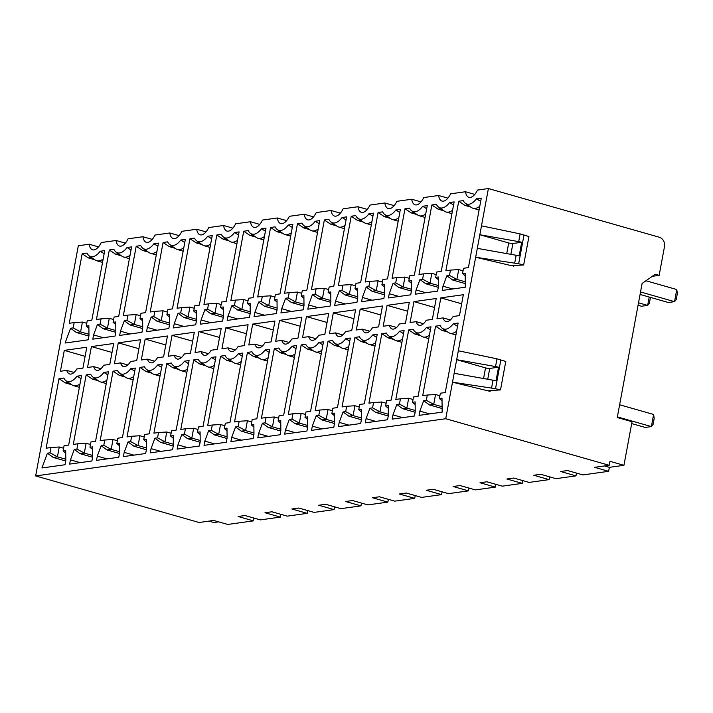 <?xml version="1.0" encoding="UTF-8"?>
<svg xmlns="http://www.w3.org/2000/svg" width="713" height="713" viewBox="0 0 713 713"><rect width="100%" height="100%" fill="white"/><g stroke="black" fill="none" stroke-linecap="round" stroke-linejoin="round"><path stroke-width="1.07" d="M488.592 390.662L500.508 389.913L495.517 388.692L452.505 382.195L445.732 418.727L35.65 475.928L78.314 245.744L89.187 244.229A14.554 6.729 -74.1 0 0 92.619 249.817A14.554 6.729 -74.1 0 0 101.228 242.554L116.059 240.486A14.554 6.729 -74.1 0 0 119.499 246.065A14.554 6.729 -74.1 0 0 128.108 238.802L142.939 236.734A14.554 6.729 -74.1 0 0 146.379 242.322A14.554 6.729 -74.1 0 0 154.988 235.049L169.819 232.982A14.554 6.729 -74.1 0 0 173.259 238.57A14.554 6.729 -74.1 0 0 181.86 231.306L196.699 229.238A14.554 6.729 -74.1 0 0 200.13 234.818A14.554 6.729 -74.1 0 0 208.74 227.554L223.579 225.486A14.554 6.729 -74.1 0 0 227.01 231.074A14.554 6.729 -74.1 0 0 235.62 223.811L250.45 221.734A14.554 6.729 -74.1 0 0 253.89 227.322A14.554 6.729 -74.1 0 0 262.5 220.059L277.33 217.991A14.554 6.729 -74.1 0 0 280.77 223.579A14.554 6.729 -74.1 0 0 289.371 216.306L304.21 214.239A14.554 6.729 -74.1 0 0 307.651 219.827A14.554 6.729 -74.1 0 0 316.251 212.563L331.09 210.495A14.554 6.729 -74.1 0 0 334.522 216.075A14.554 6.729 -74.1 0 0 343.131 208.811L357.971 206.743A14.554 6.729 -74.1 0 0 361.402 212.331A14.554 6.729 -74.1 0 0 370.011 205.059L384.842 202.991A14.554 6.729 -74.1 0 0 388.282 208.579A14.554 6.729 -74.1 0 0 396.891 201.316L411.722 199.248A14.554 6.729 -74.1 0 0 415.162 204.827A14.554 6.729 -74.1 0 0 423.763 197.563L438.602 195.496A14.554 6.729 -74.1 0 0 442.042 201.084A14.554 6.729 -74.1 0 0 450.643 193.811L465.482 191.744A14.554 6.729 -74.1 0 0 468.913 197.332A14.554 6.729 -74.1 0 0 477.523 190.068L488.396 188.553L659.204 237.206A7.825 6.8 -97.9 0 1 664.471 246.68L659.151 275.37L652.261 276.332M659.151 275.37L655.22 274.255L642.101 283.462L617.262 417.524L632.03 421.731L623.946 465.313L609.936 461.32L609.205 465.295L594.606 467.327L608.617 471.32L582.895 474.911L567.548 470.535L560.641 471.507L575.979 475.874L556.015 478.664L540.668 474.288L533.761 475.25L549.108 479.626L529.135 482.407L513.797 478.04L506.881 479.002L522.228 483.369L502.264 486.159L486.917 481.783L480.001 482.746L495.348 487.122L475.384 489.902L460.037 485.535L453.12 486.498L468.468 490.874L448.504 493.654L433.156 489.287L426.249 490.25L441.588 494.617L421.624 497.407L406.276 493.031L399.369 493.993L414.716 498.369L394.744 501.15L379.405 496.783L372.489 497.745L387.836 502.121L367.872 504.902L352.525 500.526L345.609 501.497L360.956 505.865L340.992 508.654L325.645 504.278L318.729 505.241L334.076 509.617L314.112 512.397L298.765 508.03L291.858 508.993L307.196 513.36L287.232 516.15L271.885 511.774L264.978 512.745L280.325 517.112L260.352 519.902L245.014 515.526L238.097 516.488L253.445 520.864L227.714 524.447L213.704 520.454L199.114 522.495L35.65 475.928M142.939 236.734L152.243 239.381M489.305 390.457L490.143 391.357L452.505 382.195L488.396 188.553M59.001 378.701L46.122 448.21L51.015 447.523L50.035 452.826L47.406 453.192L41.933 467.969L65.026 464.751L65.81 460.509L65.712 450.634L63.083 450.999L64.072 445.705L68.68 445.064L81.558 375.555L77.022 376.188A21.595 9.991 105.9 0 1 66.104 380.84A21.595 9.991 105.9 0 1 63.822 378.024L59.001 378.701L65.257 382.872L71.657 384.69M82.155 253.766L69.277 323.274L74.17 322.597L73.189 327.891L70.56 328.256L65.088 343.033L88.18 339.816L88.965 335.573L88.867 325.707L86.237 326.073L87.227 320.77L91.834 320.128L104.713 250.619L100.177 251.252A21.595 9.991 105.9 0 1 89.259 255.905A21.595 9.991 105.9 0 1 86.977 253.097L82.155 253.766L88.412 257.937L94.811 259.764M70.418 459.867L69.633 464.101L91.906 460.999L92.69 456.757L92.592 446.891L89.963 447.256L90.943 441.953L95.551 441.311L108.438 371.803L103.902 372.436A21.595 9.991 105.9 0 1 92.984 377.088A21.595 9.991 105.9 0 1 90.703 374.28L86.166 374.913L73.287 444.422L77.895 443.771L76.906 449.074L74.277 449.44L70.418 459.867L80.15 462.639M91.416 346.589L113.688 343.488L109.811 364.388L103.688 365.234A13.77 6.372 -74.1 0 1 96.558 370.252A13.77 6.372 -74.1 0 1 93.661 366.634L87.539 367.489L91.416 346.589L112.021 352.463M93.572 334.932L92.788 339.174L115.06 336.064L115.845 331.83L115.747 321.955L113.117 322.321L114.098 317.027L118.706 316.376L131.593 246.876L127.057 247.509A21.595 9.991 105.9 0 1 116.139 252.152A21.595 9.991 105.9 0 1 113.857 249.345L109.321 249.978L96.442 319.486L101.05 318.845L100.061 324.148L97.431 324.513L93.572 334.932L103.305 337.704M97.298 456.115L96.513 460.357L118.786 457.247L119.57 453.013L119.472 443.138L116.843 443.504L117.823 438.21L122.431 437.559L135.318 368.06L130.773 368.692A21.595 9.991 105.9 0 1 119.864 373.336A21.595 9.991 105.9 0 1 117.583 370.528L113.046 371.161L100.159 440.67L104.766 440.028L103.786 445.331L101.157 445.696L97.298 456.115L107.03 458.887M118.296 342.846L140.559 339.736L136.691 360.635L130.568 361.491A13.77 6.372 -74.1 0 1 123.438 366.5A13.77 6.372 -74.1 0 1 120.542 362.89L114.419 363.746L118.296 342.846L138.901 348.71M120.452 331.18L119.668 335.422L141.94 332.32L142.725 328.078L142.627 318.203L139.998 318.577L140.978 313.274L145.586 312.633L158.473 243.124L153.928 243.757A21.595 9.991 105.9 0 1 143.019 248.409A21.595 9.991 105.9 0 1 140.737 245.593L136.201 246.226L123.313 315.734L127.921 315.093L126.941 320.395L124.312 320.761L120.452 331.18L130.185 333.96M124.178 452.363L123.394 456.605L145.666 453.504L146.45 449.261L146.352 439.386L143.723 439.761L144.703 434.458L149.311 433.816L162.19 364.307L157.653 364.94A21.595 9.991 105.9 0 1 146.744 369.592A21.595 9.991 105.9 0 1 144.463 366.776L139.926 367.409L127.039 436.917L131.647 436.276L130.666 441.579L128.037 441.944L124.178 452.363L133.91 455.144M145.167 339.094L167.439 335.992L163.571 356.883L157.448 357.739A13.77 6.372 -74.1 0 1 150.318 362.748A13.77 6.372 -74.1 0 1 147.422 359.138L141.299 359.994L145.167 339.094L165.781 344.967M147.333 327.436L146.548 331.679L168.821 328.568L169.605 324.326L169.507 314.46L166.878 314.825L167.858 309.522L172.466 308.881L185.344 239.372L180.808 240.005A21.595 9.991 105.9 0 1 169.899 244.657A21.595 9.991 105.9 0 1 167.617 241.85L163.081 242.482L150.193 311.991L154.801 311.349L153.821 316.643L151.192 317.009L147.333 327.436L157.065 330.208M151.058 448.62L150.274 452.862L172.537 449.751L173.33 445.509L173.223 435.643L170.603 436.008L171.583 430.705L176.191 430.064L189.07 360.555L184.533 361.188A21.595 9.991 105.9 0 1 173.615 365.84A21.595 9.991 105.9 0 1 171.343 363.033L166.797 363.666L153.919 433.174L158.527 432.533L157.546 437.827L154.917 438.192L151.058 448.62L160.79 451.391M172.047 335.342L194.319 332.24L190.451 353.14L184.328 353.996A13.77 6.372 -74.1 0 1 177.198 359.004A13.77 6.372 -74.1 0 1 174.302 355.386L168.179 356.242L172.047 335.342L192.653 341.215M174.213 323.684L173.428 327.927L195.692 324.816L196.485 320.583L196.387 310.708L193.758 311.073L194.738 305.779L199.346 305.137L212.224 235.629L207.688 236.261A21.595 9.991 105.9 0 1 196.77 240.914A21.595 9.991 105.9 0 1 194.497 238.097L189.952 238.73L177.074 308.239L181.681 307.597L180.701 312.9L178.072 313.265L174.213 323.684L183.945 326.456M177.938 444.867L177.145 449.11L199.417 445.999L200.201 441.766L200.103 431.891L197.474 432.256L198.464 426.962L203.071 426.321L215.95 356.812L211.413 357.445A21.595 9.991 105.9 0 1 200.496 362.097A21.595 9.991 105.9 0 1 198.214 359.281L193.678 359.913L180.799 429.422L185.407 428.78L184.426 434.083L181.797 434.449L177.938 444.867L187.671 447.639M198.927 331.598L221.199 328.488L217.322 349.388L211.2 350.243A13.77 6.372 -74.1 0 1 204.07 355.252A13.77 6.372 -74.1 0 1 201.173 351.643L195.05 352.498L198.927 331.598L219.533 337.472M201.093 319.941L200.3 324.174L222.572 321.073L223.356 316.83L223.258 306.964L220.629 307.33L221.618 302.027L226.226 301.385L239.105 231.877L234.568 232.509A21.595 9.991 105.9 0 1 223.65 237.162A21.595 9.991 105.9 0 1 221.369 234.354L216.832 234.987L203.954 304.487L208.561 303.845L207.581 309.148L204.952 309.513L201.093 319.941L210.825 322.713M204.809 441.115L204.025 445.358L226.297 442.256L227.082 438.014L226.984 428.148L224.354 428.513L225.335 423.21L229.942 422.568L242.83 353.06L238.294 353.693A21.595 9.991 105.9 0 1 227.376 358.345A21.595 9.991 105.9 0 1 225.094 355.537L220.558 356.17L207.679 425.67L212.287 425.028L211.298 430.331L208.668 430.697L204.809 441.115L214.542 443.896M225.807 327.846L248.079 324.745L244.202 345.636L238.08 346.491A13.77 6.372 -74.1 0 1 230.95 351.5A13.77 6.372 -74.1 0 1 228.053 347.891L221.93 348.746L225.807 327.846L246.413 333.72M227.964 316.189L227.18 320.431L249.452 317.321L250.236 313.078L250.138 303.212L247.509 303.578L248.489 298.275L253.097 297.633L265.985 228.124L261.448 228.757A21.595 9.991 105.9 0 1 250.53 233.409A21.595 9.991 105.9 0 1 248.249 230.602L243.712 231.235L230.834 300.743L235.442 300.102L234.452 305.396L231.823 305.77L227.964 316.189L237.696 318.961M231.689 437.372L230.905 441.614L253.177 438.504L253.962 434.262L253.864 424.395L251.234 424.761L252.215 419.458L256.823 418.816L269.71 349.308L265.165 349.94A21.595 9.991 105.9 0 1 254.256 354.593A21.595 9.991 105.9 0 1 251.974 351.785L247.438 352.418L234.55 421.927L239.158 421.285L238.178 426.579L235.548 426.944L231.689 437.372L241.422 440.144M252.687 324.103L274.951 320.993L271.083 341.892L264.96 342.748A13.77 6.372 -74.1 0 1 257.83 347.757A13.77 6.372 -74.1 0 1 254.933 344.147L248.81 344.994L252.687 324.103L273.293 329.967M254.844 312.437L254.06 316.679L276.332 313.568L277.116 309.335L277.018 299.46L274.389 299.825L275.37 294.531L279.977 293.89L292.865 224.381L288.319 225.014A21.595 9.991 105.9 0 1 277.41 229.666A21.595 9.991 105.9 0 1 275.129 226.85L270.592 227.483L257.705 296.991L262.313 296.35L261.332 301.652L258.703 302.018L254.844 312.437L264.576 315.208M258.569 433.62L257.785 437.862L280.057 434.752L280.842 430.518L280.744 420.643L278.115 421.009L279.095 415.715L283.703 415.073L296.581 345.564L292.045 346.197A21.595 9.991 105.9 0 1 281.136 350.849A21.595 9.991 105.9 0 1 278.854 348.033L274.318 348.666L261.43 418.174L266.038 417.533L265.058 422.836L262.429 423.201L258.569 433.62L268.302 436.392M279.558 320.351L301.831 317.24L297.963 338.14L291.84 338.996A13.77 6.372 -74.1 0 1 284.71 344.005A13.77 6.372 -74.1 0 1 281.813 340.395L275.69 341.251L279.558 320.351L300.173 326.224M281.724 308.693L280.94 312.927L303.212 309.825L303.996 305.583L303.898 295.717L301.269 296.082L302.25 290.779L306.857 290.138L319.736 220.629L315.199 221.262A21.595 9.991 105.9 0 1 304.291 225.914A21.595 9.991 105.9 0 1 302.009 223.107L297.473 223.739L284.585 293.248L289.193 292.597L288.212 297.9L285.583 298.266L281.724 308.693L291.457 311.465M285.45 429.877L284.665 434.11L306.929 431.009L307.722 426.766L307.615 416.9L304.995 417.265L305.975 411.962L310.583 411.321L323.461 341.812L318.925 342.445A21.595 9.991 105.9 0 1 308.007 347.097A21.595 9.991 105.9 0 1 305.734 344.29L301.189 344.923L288.31 414.431L292.918 413.781L291.938 419.084L289.309 419.449L285.45 429.877L295.182 432.648M306.438 316.599L328.711 313.497L324.834 334.397L318.72 335.244A13.77 6.372 -74.1 0 1 311.581 340.253A13.77 6.372 -74.1 0 1 308.684 336.643L302.57 337.499L306.438 316.599L327.044 322.472M308.604 304.941L307.82 309.184L330.083 306.073L330.877 301.831L330.77 291.965L328.149 292.33L329.13 287.027L333.737 286.385L346.616 216.877L342.08 217.51A21.595 9.991 105.9 0 1 331.162 222.162A21.595 9.991 105.9 0 1 328.889 219.354L324.344 219.987L311.465 289.496L316.073 288.854L315.093 294.148L312.463 294.522L308.604 304.941L318.337 307.713M312.33 426.124L311.536 430.367L333.809 427.256L334.593 423.014L334.495 413.148L331.866 413.513L332.855 408.21L337.463 407.569L350.341 338.06L345.805 338.693A21.595 9.991 105.9 0 1 334.887 343.345A21.595 9.991 105.9 0 1 332.606 340.538L328.069 341.171L315.191 410.679L319.798 410.037L318.809 415.331L316.189 415.706L312.33 426.124L322.062 428.896M333.319 312.855L355.591 309.745L351.714 330.645L345.591 331.5A13.77 6.372 -74.1 0 1 338.461 336.509A13.77 6.372 -74.1 0 1 335.565 332.9L329.442 333.746L333.319 312.855L353.924 318.72M335.484 301.189L334.691 305.431L356.963 302.33L357.748 298.087L357.65 288.212L355.021 288.587L356.01 283.284L360.618 282.642L373.496 213.134L368.96 213.766A21.595 9.991 105.9 0 1 358.042 218.419A21.595 9.991 105.9 0 1 355.76 215.602L351.224 216.235L338.345 285.744L342.953 285.102L341.973 290.405L339.343 290.77L335.484 301.189L345.217 303.961M339.201 422.372L338.417 426.615L360.689 423.513L361.473 419.271L361.375 409.396L358.746 409.761L359.726 404.467L364.334 403.825L377.222 334.317L372.685 334.95A21.595 9.991 105.9 0 1 361.767 339.602A21.595 9.991 105.9 0 1 359.486 336.786L354.949 337.418L342.071 406.927L346.678 406.285L345.689 411.588L343.06 411.954L339.201 422.372L348.933 425.144M360.199 309.103L382.471 305.993L378.594 326.893L372.471 327.748A13.77 6.372 -74.1 0 1 365.341 332.757A13.77 6.372 -74.1 0 1 362.445 329.148L356.322 330.003L360.199 309.103L380.804 314.977M362.356 297.446L361.571 301.679L383.844 298.578L384.628 294.335L384.53 284.469L381.901 284.835L382.881 279.532L387.489 278.89L400.376 209.381L395.84 210.014A21.595 9.991 105.9 0 1 384.922 214.666A21.595 9.991 105.9 0 1 382.64 211.859L378.104 212.492L365.225 282L369.833 281.359L368.844 286.653L366.215 287.018L362.356 297.446L372.088 300.218M366.081 418.629L365.297 422.862L387.569 419.761L388.353 415.519L388.255 405.652L385.626 406.018L386.606 400.715L391.214 400.073L404.102 330.565L399.556 331.197A21.595 9.991 105.9 0 1 388.647 335.85A21.595 9.991 105.9 0 1 386.366 333.042L381.829 333.675L368.942 403.184L373.55 402.533L372.569 407.836L369.94 408.201L366.081 418.629L375.813 421.401M387.079 305.351L409.342 302.25L405.474 323.149L399.351 323.996A13.77 6.372 -74.1 0 1 392.221 329.014A13.77 6.372 -74.1 0 1 389.325 325.395L383.202 326.251L387.079 305.351L407.684 311.224M389.236 293.694L388.451 297.936L410.724 294.826L411.508 290.592L411.41 280.717L408.781 281.082L409.761 275.788L414.369 275.138L427.256 205.638L422.711 206.271A21.595 9.991 105.9 0 1 411.802 210.914A21.595 9.991 105.9 0 1 409.52 208.107L404.984 208.74L392.097 278.248L396.704 277.607L395.724 282.909L393.095 283.275L389.236 293.694L398.968 296.465M392.961 414.877L392.177 419.119L414.449 416.009L415.233 411.775L415.135 401.9L412.506 402.266L413.487 396.972L418.094 396.321L430.973 326.821L426.436 327.454A21.595 9.991 105.9 0 1 415.527 332.098A21.595 9.991 105.9 0 1 413.246 329.29L408.709 329.923L395.822 399.432L400.43 398.79L399.449 404.093L396.82 404.458L392.961 414.877L402.693 417.649M413.95 301.608L436.222 298.497L432.354 319.397L426.231 320.253A13.77 6.372 -74.1 0 1 419.101 325.262A13.77 6.372 -74.1 0 1 416.205 321.652L410.082 322.508L413.95 301.608L434.565 307.472M416.116 289.941L415.331 294.184L437.604 291.082L438.388 286.84L438.29 276.965L435.661 277.339L436.641 272.036L441.249 271.395L454.128 201.886L449.591 202.519A21.595 9.991 105.9 0 1 438.682 207.171A21.595 9.991 105.9 0 1 436.401 204.355L431.864 204.987L418.977 274.496L423.584 273.854L422.604 279.157L419.975 279.523L416.116 289.941L425.848 292.722M463.334 294.719L440.83 297.856L436.962 318.756L443.076 317.9A13.77 6.372 -74.1 0 0 445.973 321.51A13.77 6.372 -74.1 0 0 453.111 316.501L459.466 315.618L463.334 294.719M446.855 275.771L442.996 286.198L442.212 290.441L465.304 287.214L465.161 273.222L462.532 273.587L463.521 268.284L468.414 267.607L481.293 198.098L476.471 198.767A21.595 9.991 105.9 0 1 465.553 203.419A21.595 9.991 105.9 0 1 463.281 200.611L458.735 201.244L445.857 270.753L450.464 270.111L449.484 275.405L446.855 275.771L452.657 280.004L465.268 283.605M423.7 400.706L419.841 411.125L419.057 415.367L442.149 412.15L442.007 398.148L439.377 398.522L440.367 393.219L445.26 392.533L458.138 323.025L453.316 323.702A21.595 9.991 105.9 0 1 442.399 328.354A21.595 9.991 105.9 0 1 440.126 325.538L435.581 326.171L422.702 395.679L427.31 395.038L426.329 400.341L423.7 400.706L429.502 404.939L442.113 408.531M64.304 350.377L86.808 347.231L82.931 368.131L76.817 368.986A13.77 6.372 -74.1 0 1 69.678 373.995A13.77 6.372 -74.1 0 1 66.781 370.386L60.427 371.268L64.304 350.377L85.123 356.331M445.732 418.727L609.205 465.295M218.597 521.854L213.864 522.513L208.971 521.123M253.962 518.075L253.445 520.864M280.842 514.323L280.325 517.112M307.713 510.579L307.196 513.36M334.593 506.827L334.076 509.617M361.473 503.084L360.956 505.865M388.353 499.332L387.836 502.121M415.233 495.58L414.716 498.369M442.105 491.836L441.588 494.617M468.985 488.084L468.468 490.874M495.865 484.332L495.348 487.122M522.745 480.589L522.228 483.369M549.625 476.837L549.108 479.626M576.496 473.084L575.979 475.874M608.617 471.32L609.357 467.345L623.946 465.313M116.059 240.486L125.363 243.133M89.187 244.229L98.483 246.885M619.624 404.779L653.625 414.467L651.379 426.579L645.238 427.435L631.682 423.575M617.378 416.891L651.379 426.579L653.072 424.529L654.195 418.469L653.625 414.467M512.46 265.53L523.663 264.978L518.672 263.757L475.66 257.259L511.747 265.735M498.539 367.213L489.742 368.434A3.128 0.553 10.5 0 1 485.535 367.89L456.685 359.673L495.535 366.562A7.825 1.39 10.5 0 1 498.539 367.213L496.016 380.84A7.825 1.39 -169.5 0 0 493.004 380.189L454.154 373.3M500.508 389.913L505.784 361.464L496.97 358.826L458.334 350.769M521.693 242.277L512.897 243.507A3.128 0.553 10.5 0 1 508.69 242.955L479.84 234.737L518.69 241.627A7.825 1.39 10.5 0 1 521.693 242.277L519.171 255.905A7.825 1.39 -169.5 0 0 516.159 255.263L477.309 248.365M523.663 264.978L528.939 236.529L520.125 233.891L481.489 225.834M465.482 191.744L474.787 194.399M438.602 195.496L447.907 198.143M411.722 199.248L421.026 201.895M384.842 202.991L394.146 205.647M357.971 206.743L367.266 209.39M331.09 210.495L340.395 213.142M304.21 214.239L313.515 216.886M277.33 217.991L286.635 220.638M250.45 221.734L259.755 224.39M223.579 225.486L232.875 228.133M196.699 229.238L206.004 231.885M169.819 232.982L179.123 235.638M609.357 467.345L604.472 465.954M645.96 280.753L676.78 289.531L674.534 301.652L668.393 302.508L640.069 294.442M640.532 291.965L674.534 301.652L676.227 299.594L677.35 293.533L676.78 289.531M638.064 305.271L641.513 306.251L647.654 305.396L649.204 297.036M650.452 297.392L649.347 303.346L647.654 305.396L638.518 302.793M47.406 453.192L53.208 457.425L65.721 460.99M51.015 447.523L59.259 446.989L57.432 456.837L50.035 452.826M65.801 459.217L57.432 456.837L53.208 457.425M59.259 446.989L63.6 448.227M68.403 382.435L65.257 382.872M80.008 383.942A23.948 11.078 105.9 0 1 73.564 385.68A23.948 11.078 105.9 0 1 71.977 384.922L66.104 380.84M80.988 378.639L77.022 376.188M65.739 453.263L63.083 450.999M70.56 328.256L76.362 332.49L88.875 336.055M86.754 323.301L82.414 322.062L80.587 331.901L76.362 332.49M88.956 334.29L80.587 331.901L73.189 327.891M82.414 322.062L74.17 322.597M91.558 257.5L88.412 257.937M103.162 259.015A23.948 11.078 105.9 0 1 96.718 260.744A23.948 11.078 105.9 0 1 95.132 259.987L89.259 255.905M104.143 253.712L100.177 251.252M88.893 328.328L86.237 326.073M74.277 449.44L80.088 453.673L92.601 457.238M92.681 455.473L84.312 453.085L80.088 453.673M76.906 449.074L84.312 453.085L86.139 443.245L77.895 443.771M86.166 374.913L92.414 379.084L98.234 380.742M90.48 444.484L86.139 443.245M95.275 378.683L92.414 379.084M106.879 380.198A23.948 11.078 105.9 0 1 100.444 381.927A23.948 11.078 105.9 0 1 98.857 381.17L92.984 377.088M103.902 372.436L107.868 374.895M89.963 447.256L92.619 449.511M93.661 366.634L100.925 368.701M97.431 324.513L103.242 328.746L115.756 332.311M115.836 330.538L107.467 328.158L103.242 328.746M100.061 324.148L107.467 328.158L109.294 318.31L101.05 318.845M109.321 249.978L115.568 254.149L121.388 255.807M113.634 319.549L109.294 318.31M118.429 253.748L115.568 254.149M130.033 255.263A23.948 11.078 105.9 0 1 123.599 257.001A23.948 11.078 105.9 0 1 122.012 256.243L116.139 252.152M127.057 247.509L131.023 249.96M113.117 322.321L115.773 324.575M101.157 445.696L106.968 449.93L119.481 453.495M119.561 451.721L111.192 449.342L106.968 449.93M103.786 445.331L111.192 449.342L113.01 439.493L104.766 440.028M113.046 371.161L119.294 375.332L125.114 376.99M117.36 440.732L113.01 439.493M122.155 374.931L119.294 375.332M133.759 376.446A23.948 11.078 105.9 0 1 127.324 378.184A23.948 11.078 105.9 0 1 125.738 377.427L119.864 373.336M130.773 368.692L134.739 371.143M116.843 443.504L119.499 445.759M120.542 362.89L127.805 364.958M124.312 320.761L130.123 324.994L142.636 328.559M142.716 326.786L134.347 324.406L130.123 324.994M126.941 320.395L134.347 324.406L136.165 314.567L127.921 315.093M136.201 246.226L142.448 250.406L148.268 252.063M140.514 315.797L136.165 314.567M145.309 250.005L142.448 250.406M156.913 251.511A23.948 11.078 105.9 0 1 150.479 253.249A23.948 11.078 105.9 0 1 148.892 252.491L143.019 248.409M153.928 243.757L157.894 246.217M139.998 318.577L142.653 320.832M128.037 441.944L133.848 446.178L146.361 449.743M146.432 447.969L138.072 445.589L133.848 446.178M130.666 441.579L138.072 445.589L139.891 435.75L131.647 436.276M139.926 367.409L146.174 371.589L151.994 373.247M144.231 436.98L139.891 435.75M149.035 371.188L146.174 371.589M160.639 372.694A23.948 11.078 105.9 0 1 154.204 374.432A23.948 11.078 105.9 0 1 152.618 373.674L146.744 369.592M157.653 364.94L161.619 367.4M143.723 439.761L146.379 442.015M147.422 359.138L154.676 361.206M151.192 317.009L157.003 321.242L169.516 324.807M169.587 323.042L161.227 320.654L157.003 321.242M153.821 316.643L161.227 320.654L163.045 310.815L154.801 311.349M163.081 242.482L169.329 246.653L175.148 248.311M167.386 312.053L163.045 310.815M172.189 246.252L169.329 246.653M183.794 247.767A23.948 11.078 105.9 0 1 177.359 249.505A23.948 11.078 105.9 0 1 175.772 248.739L169.899 244.657M180.808 240.005L184.774 242.465M166.878 314.825L169.534 317.08M154.917 438.192L160.719 442.425L173.241 445.99M173.312 444.226L164.944 441.837L160.719 442.425M157.546 437.827L164.944 441.837L166.771 431.998L158.527 432.533M166.797 363.666L173.054 367.837L178.874 369.494M171.111 433.237L166.771 431.998M175.915 367.436L173.054 367.837M187.519 368.951A23.948 11.078 105.9 0 1 181.075 370.689A23.948 11.078 105.9 0 1 179.489 369.922L173.615 365.84M184.533 361.188L188.499 363.648M170.603 436.008L173.25 438.263M174.302 355.386L181.557 357.463M178.072 313.265L183.874 317.499L196.396 321.064M196.467 319.29L188.098 316.911L183.874 317.499M180.701 312.9L188.098 316.911L189.925 307.062L181.681 307.597M189.952 238.73L196.209 242.901L202.029 244.559M194.266 308.301L189.925 307.062M199.07 242.509L196.209 242.901M210.674 244.015A23.948 11.078 105.9 0 1 204.23 245.753A23.948 11.078 105.9 0 1 202.644 244.996L196.77 240.914M207.688 236.261L211.654 238.712M193.758 311.073L196.405 313.328M181.797 434.449L187.599 438.682L200.112 442.247M200.193 440.474L191.824 438.094L187.599 438.682M184.426 434.083L191.824 438.094L193.651 428.246L185.407 428.78M193.678 359.913L199.934 364.085L205.754 365.742M197.991 429.484L193.651 428.246M202.795 363.692L199.934 364.085M214.399 365.199A23.948 11.078 105.9 0 1 207.955 366.937A23.948 11.078 105.9 0 1 206.369 366.179L200.496 362.097M211.413 357.445L215.379 359.896M197.474 432.256L200.13 434.511M201.173 351.643L208.437 353.71M204.952 309.513L210.754 313.747L223.267 317.312M223.347 315.547L214.978 313.159L210.754 313.747M207.581 309.148L214.978 313.159L216.805 303.319L208.561 303.845M216.832 234.987L223.089 239.158L228.909 240.816M221.146 304.549L216.805 303.319M225.95 238.757L223.089 239.158M237.554 240.263A23.948 11.078 105.9 0 1 231.11 242.001A23.948 11.078 105.9 0 1 229.524 241.244L223.65 237.162M234.568 232.509L238.534 234.969M220.629 307.33L223.285 309.585M208.668 430.697L214.479 434.93L226.992 438.495M227.073 436.73L218.704 434.342L214.479 434.93M211.298 430.331L218.704 434.342L220.531 424.502L212.287 425.028M220.558 356.17L226.805 360.341L232.625 361.999M224.871 425.732L220.531 424.502M229.666 359.94L226.805 360.341M241.27 361.446A23.948 11.078 105.9 0 1 234.835 363.184A23.948 11.078 105.9 0 1 233.249 362.427L227.376 358.345M238.294 353.693L242.26 356.152M224.354 428.513L227.01 430.768M228.053 347.891L235.317 349.958M231.823 305.77L237.634 310.003L250.147 313.568M250.227 311.795L241.859 309.406L237.634 310.003M234.452 305.396L241.859 309.406L243.686 299.567L235.442 300.102M243.712 231.235L249.96 235.406L255.78 237.064M248.026 300.806L243.686 299.567M252.821 235.005L249.96 235.406M264.425 236.52A23.948 11.078 105.9 0 1 257.99 238.258A23.948 11.078 105.9 0 1 256.404 237.5L250.53 233.409M261.448 228.757L265.414 231.217M247.509 303.578L250.165 305.832M235.548 426.944L241.359 431.187L253.873 434.752M253.944 432.978L245.584 430.59L241.359 431.187M238.178 426.579L245.584 430.59L247.402 420.75L239.158 421.285M247.438 352.418L253.685 356.589L259.505 358.247M251.751 421.989L247.402 420.75M256.546 356.188L253.685 356.589M268.15 357.703A23.948 11.078 105.9 0 1 261.716 359.441A23.948 11.078 105.9 0 1 260.129 358.684L254.256 354.593M265.165 349.94L269.131 352.4M251.234 424.761L253.89 427.016M254.933 344.147L262.197 346.215M258.703 302.018L264.514 306.251L277.027 309.816M277.099 308.043L268.739 305.663L264.514 306.251M261.332 301.652L268.739 305.663L270.557 295.815L262.313 296.35M270.592 227.483L276.84 231.654L282.66 233.311M274.906 297.054L270.557 295.815M279.701 231.262L276.84 231.654M291.305 232.768A23.948 11.078 105.9 0 1 284.87 234.506A23.948 11.078 105.9 0 1 283.284 233.748L277.41 229.666M288.319 225.014L292.285 227.465M274.389 299.825L277.045 302.089M262.429 423.201L268.24 427.435L280.753 431M280.824 429.226L272.464 426.846L268.24 427.435M265.058 422.836L272.464 426.846L274.282 416.998L266.038 417.533M274.318 348.666L280.565 352.837L286.385 354.495M278.623 418.237L274.282 416.998M283.426 352.445L280.565 352.837M295.03 353.951A23.948 11.078 105.9 0 1 288.596 355.689A23.948 11.078 105.9 0 1 287.009 354.931L281.136 350.849M292.045 346.197L296.011 348.648M278.115 421.009L280.77 423.272M281.813 340.395L289.068 342.463M285.583 298.266L291.394 302.499L303.907 306.064M303.979 304.299L295.619 301.911L291.394 302.499M288.212 297.9L295.619 301.911L297.437 292.072L289.193 292.597M297.473 223.739L303.72 227.91L309.54 229.568M301.777 293.31L297.437 292.072M306.581 227.509L303.72 227.91M318.185 229.025A23.948 11.078 105.9 0 1 311.75 230.754A23.948 11.078 105.9 0 1 310.164 229.996L304.291 225.914M315.199 221.262L319.166 223.722M301.269 296.082L303.925 298.337M289.309 419.449L295.111 423.682L307.624 427.247M307.704 425.483L299.335 423.094L295.111 423.682M291.938 419.084L299.335 423.094L301.162 413.255L292.918 413.781M301.189 344.923L307.446 349.094L313.265 350.751M305.503 414.494L301.162 413.255M310.307 348.693L307.446 349.094M321.911 350.208A23.948 11.078 105.9 0 1 315.467 351.937A23.948 11.078 105.9 0 1 313.88 351.179L308.007 347.097M318.925 342.445L322.891 344.905M304.995 417.265L307.642 419.52M308.684 336.643L315.948 338.711M312.463 294.522L318.265 298.756L330.779 302.321M330.859 300.547L322.49 298.168L318.265 298.756M315.093 294.148L322.49 298.168L324.317 288.319L316.073 288.854M324.344 219.987L330.6 224.158L336.42 225.816M328.657 289.558L324.317 288.319M333.461 223.757L330.6 224.158M345.065 225.272A23.948 11.078 105.9 0 1 338.622 227.01A23.948 11.078 105.9 0 1 337.035 226.253L331.162 222.162M342.08 217.51L346.046 219.969M328.149 292.33L330.796 294.585M316.189 415.706L321.991 419.939L334.504 423.504M334.584 421.731L326.215 419.351L321.991 419.939M318.809 415.331L326.215 419.351L328.042 409.503L319.798 410.037M328.069 341.171L334.326 345.342L340.146 346.999M332.383 410.741L328.042 409.503M337.187 344.94L334.326 345.342M348.782 346.456A23.948 11.078 105.9 0 1 342.347 348.194A23.948 11.078 105.9 0 1 340.761 347.436L334.887 343.345M345.805 338.693L349.771 341.153M331.866 413.513L334.522 415.768M335.565 332.9L342.828 334.967M339.343 290.77L345.145 295.004L357.659 298.569M357.739 296.795L349.37 294.416L345.145 295.004M341.973 290.405L349.37 294.416L351.197 284.576L342.953 285.102M351.224 216.235L357.48 220.415L363.3 222.073M355.537 285.806L351.197 284.576M360.341 220.014L357.48 220.415M371.936 221.52A23.948 11.078 105.9 0 1 365.502 223.258A23.948 11.078 105.9 0 1 363.915 222.501L358.042 218.419M368.96 213.766L372.926 216.217M355.021 288.587L357.676 290.842M343.06 411.954L348.871 416.187L361.384 419.752M361.464 417.978L353.095 415.599L348.871 416.187M345.689 411.588L353.095 415.599L354.922 405.75L346.678 406.285M354.949 337.418L361.197 341.589L367.017 343.247M359.263 406.989L354.922 405.75M364.058 341.197L361.197 341.589M375.662 342.703A23.948 11.078 105.9 0 1 369.227 344.441A23.948 11.078 105.9 0 1 367.641 343.684L361.767 339.602M372.685 334.95L376.651 337.401M358.746 409.761L361.402 412.025M362.445 329.148L369.708 331.215M366.215 287.018L372.026 291.252L384.539 294.817M384.619 293.052L376.25 290.663L372.026 291.252M368.844 286.653L376.25 290.663L378.077 280.824L369.833 281.359M378.104 212.492L384.352 216.663L390.171 218.321M382.418 282.063L378.077 280.824M387.212 216.262L384.352 216.663M398.817 217.777A23.948 11.078 105.9 0 1 392.382 219.506A23.948 11.078 105.9 0 1 390.795 218.748L384.922 214.666M395.84 210.014L399.806 212.474M381.901 284.835L384.557 287.089M369.94 408.201L375.751 412.435L388.264 416M388.335 414.235L379.976 411.847L375.751 412.435M372.569 407.836L379.976 411.847L381.794 402.007L373.55 402.533M381.829 333.675L388.077 337.846L393.897 339.504M386.143 403.246L381.794 402.007M390.938 337.445L388.077 337.846M402.542 338.96A23.948 11.078 105.9 0 1 396.107 340.689A23.948 11.078 105.9 0 1 394.521 339.932L388.647 335.85M399.556 331.197L403.522 333.657M385.626 406.018L388.282 408.273M389.325 325.395L396.588 327.463M393.095 283.275L398.906 287.508L411.419 291.073M411.49 289.3L403.13 286.92L398.906 287.508M395.724 282.909L403.13 286.92L404.948 277.072L396.704 277.607M404.984 208.74L411.232 212.911L417.052 214.568M409.298 278.311L404.948 277.072M414.093 212.51L411.232 212.911M425.697 214.025A23.948 11.078 105.9 0 1 419.262 215.763A23.948 11.078 105.9 0 1 417.675 215.005L411.802 210.914M422.711 206.271L426.677 208.722M408.781 281.082L411.437 283.337M396.82 404.458L402.631 408.692L415.144 412.257M415.216 410.483L406.856 408.103L402.631 408.692M399.449 404.093L406.856 408.103L408.674 398.255L400.43 398.79M408.709 329.923L414.957 334.094L420.777 335.752M413.014 399.494L408.674 398.255M417.818 333.693L414.957 334.094M429.422 335.208A23.948 11.078 105.9 0 1 422.987 336.946A23.948 11.078 105.9 0 1 421.401 336.188L415.527 332.098M426.436 327.454L430.402 329.905M412.506 402.266L415.162 404.521M416.205 321.652L423.46 323.72M419.975 279.523L425.786 283.756L438.299 287.321M438.37 285.548L430.01 283.168L425.786 283.756M422.604 279.157L430.01 283.168L431.828 273.329L423.584 273.854M431.864 204.987L438.112 209.167L443.932 210.825M436.169 274.558L431.828 273.329M440.973 208.766L438.112 209.167M452.577 210.273A23.948 11.078 105.9 0 1 446.142 212.011A23.948 11.078 105.9 0 1 444.555 211.253L438.682 207.171M449.591 202.519L453.557 204.979M435.661 277.339L438.317 279.594M440.83 297.856L461.659 303.791M443.076 317.9L450.34 319.968M452.728 288.97L442.996 286.198M452.657 280.004L456.881 279.416L465.25 281.804M450.464 270.111L458.709 269.576L456.881 279.416L449.484 275.405M458.735 201.244L464.992 205.415L467.853 205.014M470.812 207.073L464.992 205.415M458.709 269.576L463.049 270.815M479.778 206.28A23.948 11.078 105.9 0 1 473.013 208.267A23.948 11.078 105.9 0 1 471.427 207.501L465.553 203.419M480.687 201.378L476.471 198.767M465.188 275.842L462.532 273.587M429.574 413.905L419.841 411.125M429.502 404.939L433.727 404.351L442.096 406.731M427.31 395.038L435.554 394.512L433.727 404.351L426.329 400.341M435.581 326.171L441.837 330.351L444.698 329.95M447.657 332.008L441.837 330.351M435.554 394.512L439.894 395.742M456.623 331.215A23.948 11.078 105.9 0 1 449.858 333.194A23.948 11.078 105.9 0 1 448.272 332.436L442.399 328.354M457.532 326.313L453.316 323.702M442.033 400.777L439.377 398.522M66.781 370.386L74.045 372.453M490.321 390.412L490.143 391.357M513.476 265.477L513.298 266.421M491.569 387.934L493.004 380.189M489.742 368.434L487.737 379.254M483.566 378.514L485.535 367.89M495.535 366.562L496.97 358.826M500.856 359.851L495.517 388.692M514.724 263.008L516.159 255.263M512.897 243.507L510.891 254.327M506.72 253.587L508.69 242.955M518.69 241.627L520.125 233.891M524.01 234.916L518.672 263.757M79.375 387.337L73.564 385.68M102.529 262.402L96.718 260.744M100.444 381.927L106.255 383.585M123.599 257.001L129.409 258.659M127.324 378.184L133.135 379.833M150.479 253.249L156.29 254.906M154.204 374.432L160.006 376.09M177.359 249.505L183.161 251.154M181.075 370.689L186.886 372.338M204.23 245.753L210.041 247.411M207.955 366.937L213.766 368.594M231.11 242.001L236.921 243.659M234.835 363.184L240.646 364.842M257.99 238.258L263.801 239.907M261.716 359.441L267.527 361.09M284.87 234.506L290.681 236.163M288.596 355.689L294.398 357.347M311.75 230.754L317.552 232.411M315.467 351.937L321.278 353.595M338.622 227.01L344.432 228.659M342.347 348.194L348.158 349.842M365.502 223.258L371.313 224.916M369.227 344.441L375.038 346.099M392.382 219.506L398.193 221.164M396.107 340.689L401.918 342.347M419.262 215.763L425.073 217.42M422.987 336.946L428.789 338.595M446.142 212.011L451.944 213.668M473.013 208.267L479.091 209.996M449.858 333.194L455.937 334.923"/></g></svg>
